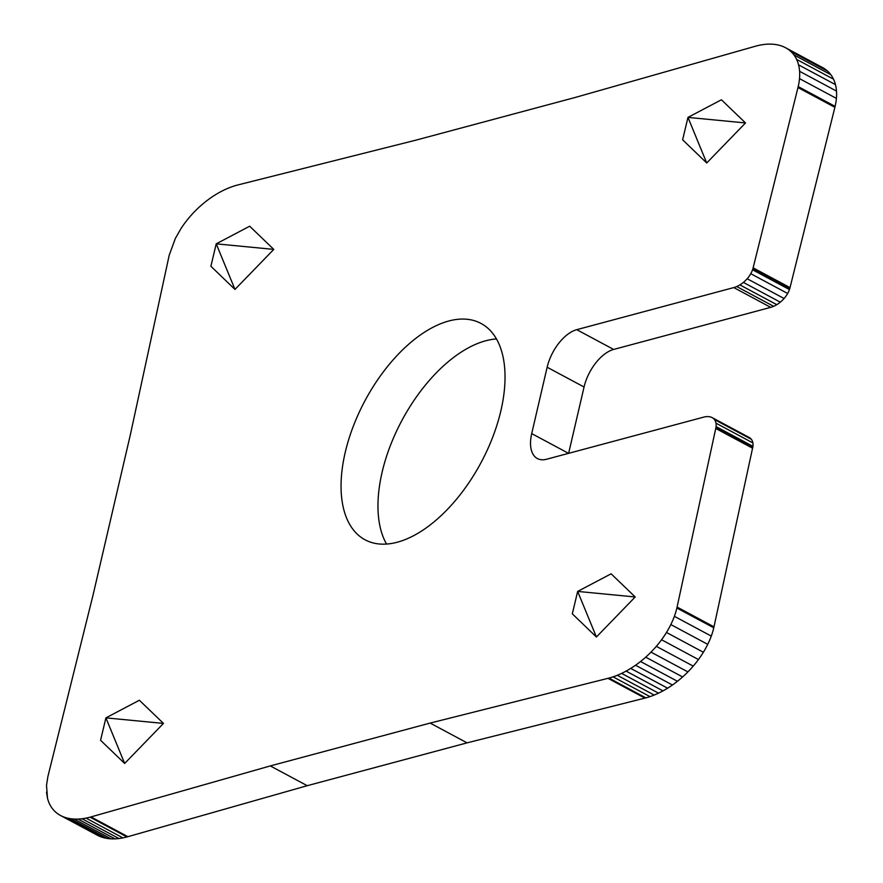 <?xml version="1.0" encoding="UTF-8"?>
<svg xmlns="http://www.w3.org/2000/svg" width="883" height="883" viewBox="0 0 883 883"><rect width="100%" height="100%" fill="white"/><g stroke="black" fill="none" stroke-linecap="round" stroke-linejoin="round"><path stroke-width="1.32" d="M46.512 792.106L47.527 798.375L46.512 785.417L47.881 776.599L92.947 595.495L130.375 434.657L169.205 255.231L175.353 238.432L180.816 228.852A58.995 31.611 118.2 0 1 184.536 223.454A67.384 36.104 118.2 0 1 189.768 216.887A76.28 40.872 118.2 0 1 195.088 211.103A85.066 45.585 118.2 0 1 200.386 206.059A93.289 49.989 118.2 0 1 205.551 201.71A100.651 53.929 118.2 0 1 210.551 197.991A106.998 57.34 118.2 0 1 215.364 194.812A112.262 60.154 118.2 0 1 219.999 192.119A116.435 62.395 118.2 0 1 224.47 189.845A119.536 64.051 118.2 0 1 228.796 187.947A121.578 65.143 118.2 0 1 233.013 186.379A122.594 65.684 118.2 0 1 237.119 185.143A122.594 65.684 118.2 0 1 237.13 185.132L415.937 140.143L575.782 97.307L756.047 46.048A122.594 65.684 118.2 0 1 760.086 45.11A121.578 65.143 118.2 0 1 764.082 44.47A119.536 64.051 118.2 0 1 768.044 44.15A116.435 62.395 118.2 0 1 771.974 44.172A112.262 60.154 118.2 0 1 775.892 44.58A106.998 57.34 118.2 0 1 779.766 45.419A100.651 53.929 118.2 0 1 783.585 46.777A93.289 49.989 118.2 0 1 785.55 47.726A93.289 49.989 118.2 0 1 787.283 48.742A85.066 45.585 118.2 0 1 790.782 51.435A76.28 40.872 118.2 0 1 793.949 54.945A67.384 36.104 118.2 0 1 796.609 59.404A58.995 31.611 118.2 0 1 798.552 64.856A51.821 27.77 118.2 0 1 799.59 71.302A46.578 24.956 118.2 0 1 799.501 78.631A43.808 23.477 118.2 0 1 798.21 86.6L752.901 268.774L789.799 288.542L789.446 289.558A12.726 6.821 118.2 0 1 787.658 293.487A17.263 9.249 118.2 0 1 784.082 298.509A23.808 12.759 118.2 0 1 780.296 302.174A29.603 15.861 118.2 0 1 776.797 304.668A33.51 17.958 118.2 0 1 773.618 306.324A35.408 18.973 118.2 0 1 770.693 307.35L613.652 349.447A35.066 18.786 -61.8 0 0 584.06 387.008L568.63 453.332M748.85 437.295A23.808 12.759 118.2 0 1 749.093 437.416A23.808 12.759 118.2 0 1 751.323 439.281A17.263 9.249 118.2 0 1 752.89 442.935A12.726 6.821 118.2 0 1 752.956 446.356L713.773 627.802A43.808 23.477 118.2 0 1 711.279 636.102A46.578 24.956 118.2 0 1 707.736 644.347A51.821 27.77 118.2 0 1 703.376 652.25A58.995 31.611 118.2 0 1 698.453 659.546A67.384 36.104 118.2 0 1 693.232 666.113A76.28 40.872 118.2 0 1 687.901 671.897A85.066 45.585 118.2 0 1 682.603 676.941A93.289 49.989 118.2 0 1 677.438 681.29A100.651 53.929 118.2 0 1 672.438 685.009A106.998 57.34 118.2 0 1 667.625 688.188A112.262 60.154 118.2 0 1 662.99 690.881A116.435 62.395 118.2 0 1 658.519 693.155A119.536 64.051 118.2 0 1 654.193 695.053A121.578 65.143 118.2 0 1 649.976 696.621A122.594 65.684 118.2 0 1 647.912 697.283A122.594 65.684 118.2 0 1 645.87 697.868L467.063 742.857L307.218 785.693L126.942 836.952A122.594 65.684 118.2 0 1 124.911 837.459A122.594 65.684 118.2 0 1 122.903 837.89A121.578 65.143 118.2 0 1 118.907 838.53A119.536 64.051 118.2 0 1 114.956 838.85A116.435 62.395 118.2 0 1 111.015 838.828A112.262 60.154 118.2 0 1 107.097 838.42A106.998 57.34 118.2 0 1 103.223 837.581A100.651 53.929 118.2 0 1 99.404 836.223A93.289 49.989 118.2 0 1 97.439 835.274L60.541 815.495A93.289 49.989 118.2 0 1 58.797 814.479A85.066 45.585 118.2 0 1 55.309 811.797A76.28 40.872 118.2 0 1 52.141 808.276A67.384 36.104 118.2 0 1 49.481 803.828A58.995 31.611 118.2 0 1 47.947 799.832L47.527 798.409A58.995 31.611 -61.8 0 0 47.759 799.236M752.857 447.306L715.947 427.538L676.875 608.034A43.808 23.477 118.2 0 1 674.38 616.323A46.578 24.956 118.2 0 1 670.837 624.579A51.821 27.77 118.2 0 1 666.466 632.471A58.995 31.611 118.2 0 1 661.555 639.767A67.384 36.104 118.2 0 1 656.323 646.334A76.28 40.872 118.2 0 1 650.992 652.129A85.066 45.585 118.2 0 1 645.705 657.173A93.289 49.989 118.2 0 1 640.539 661.51A100.651 53.929 118.2 0 1 635.539 665.241A106.998 57.34 118.2 0 1 630.716 668.409A112.262 60.154 118.2 0 1 626.08 671.102A116.435 62.395 118.2 0 1 621.61 673.387A119.536 64.051 118.2 0 1 617.283 675.285A121.578 65.143 118.2 0 1 613.078 676.842A122.594 65.684 118.2 0 1 611.014 677.504A122.594 65.684 118.2 0 1 608.961 678.089L430.153 723.078L270.308 765.925L90.044 817.183A122.594 65.684 118.2 0 1 88.013 817.691A122.594 65.684 118.2 0 1 86.004 818.122A121.578 65.143 118.2 0 1 82.009 818.762A119.536 64.051 118.2 0 1 78.046 819.082A116.435 62.395 118.2 0 1 74.106 819.06A112.262 60.154 118.2 0 1 70.198 818.651A106.998 57.34 118.2 0 1 66.313 817.813A100.651 53.929 118.2 0 1 62.494 816.444A93.289 49.989 118.2 0 1 60.541 815.495M448.785 321.004A122.737 65.761 118.2 0 1 481.014 323.432A122.737 65.761 118.2 0 1 492.835 436.853A122.737 65.761 118.2 0 1 397.306 542.217A122.737 65.761 118.2 0 1 365.076 539.8A122.737 65.761 118.2 0 1 353.255 426.368A122.737 65.761 118.2 0 1 448.785 321.004M496.445 338.94A122.737 65.761 -61.8 0 0 485.683 340.783A122.737 65.761 -61.8 0 0 398.012 428.078A122.737 65.761 -61.8 0 0 386.544 544.06M715.947 427.538L716.058 426.577A12.726 6.821 -61.8 0 0 715.981 423.156A17.263 9.249 -61.8 0 0 714.413 419.513A23.808 12.759 -61.8 0 0 712.195 417.648A23.808 12.759 -61.8 0 0 711.952 417.527A29.603 15.861 -61.8 0 0 709.215 416.699A33.51 17.958 -61.8 0 0 706.444 416.644A35.408 18.973 -61.8 0 0 703.63 417.151L546.599 459.237A35.066 18.786 118.2 0 1 537.394 458.553A35.066 18.786 118.2 0 1 531.709 433.597L547.151 367.24A35.066 18.786 118.2 0 1 576.754 329.668L733.784 287.582A35.408 18.973 -61.8 0 0 736.72 286.545A33.51 17.958 -61.8 0 0 739.888 284.9A29.603 15.861 -61.8 0 0 743.398 282.405A23.808 12.759 -61.8 0 0 747.173 278.741A17.263 9.249 -61.8 0 0 750.76 273.708A12.726 6.821 -61.8 0 0 752.548 269.79L752.901 268.774M785.55 47.726L822.448 67.505A93.289 49.989 118.2 0 1 824.192 68.521A85.066 45.585 118.2 0 1 827.691 71.203A76.28 40.872 118.2 0 1 830.848 74.724A67.384 36.104 118.2 0 1 833.508 79.172A58.995 31.611 118.2 0 1 835.461 84.625A51.821 27.77 118.2 0 1 836.488 91.081A46.578 24.956 118.2 0 1 836.411 98.399A43.808 23.477 118.2 0 1 835.119 106.368L789.799 288.542M752.636 448.233L715.738 428.465M790.02 287.615L753.111 267.847M163.465 723.42L139.371 700.252L105.916 717.868L163.465 723.42L124.658 763.453L105.916 717.868L100.563 740.285L124.658 763.453M273.774 249.392L249.679 226.214L216.225 243.84L273.774 249.392L234.977 289.425L216.225 243.84L210.882 266.247L234.977 289.425M635.208 596.974L611.113 573.807L577.659 591.422L635.208 596.974L596.411 637.007L577.659 591.422L572.316 613.84L596.411 637.007M745.517 122.947L721.422 99.779L687.967 117.395L745.517 122.947L706.72 162.98L687.967 117.395L682.625 139.801L706.72 162.98M834.888 107.34L797.989 87.56M713.994 626.842L677.095 607.074M644.91 698.122L608.001 678.343M467.063 742.857L430.153 723.078M307.218 785.693L270.308 765.925M127.914 836.698L91.004 816.918M122.903 837.89L86.004 818.122M645.87 697.868L608.961 678.089M613.652 349.447L576.754 329.668M770.693 307.35L733.784 287.582M773.618 306.324L736.72 286.545M776.797 304.668L739.888 284.9M780.296 302.174L743.398 282.405M784.082 298.509L747.173 278.741M787.658 293.487L750.76 273.708M789.446 289.558L752.548 269.79M752.956 446.356L716.058 426.577M752.89 442.935L715.981 423.156M751.323 439.281L714.413 419.513M568.575 453.354L531.709 433.597M584.06 387.008L547.151 367.24M824.192 68.521L787.283 48.742M827.691 71.203L790.782 51.435M830.848 74.724L793.949 54.945M833.508 79.172L796.609 59.404M835.461 84.625L798.552 64.856M836.488 91.081L799.59 71.302M836.411 98.399L799.501 78.631M835.119 106.368L798.21 86.6M713.773 627.802L676.875 608.034M711.279 636.102L674.38 616.323M707.736 644.347L670.837 624.579M703.376 652.25L666.466 632.471M698.453 659.546L661.555 639.767M693.232 666.113L656.323 646.334M687.901 671.897L650.992 652.129M682.603 676.941L645.705 657.173M677.438 681.29L640.539 661.51M672.438 685.009L635.539 665.241M667.625 688.188L630.716 668.409M662.99 690.881L626.08 671.102M658.519 693.155L621.61 673.387M654.193 695.053L617.283 675.285M649.976 696.621L613.078 676.842M126.942 836.952L90.044 817.183M118.907 838.53L82.009 818.762M114.956 838.85L78.046 819.082M111.015 838.828L74.106 819.06M107.097 838.42L70.198 818.651M103.223 837.581L66.313 817.813M99.404 836.223L62.494 816.444M749.093 437.416L712.195 417.648"/></g></svg>
